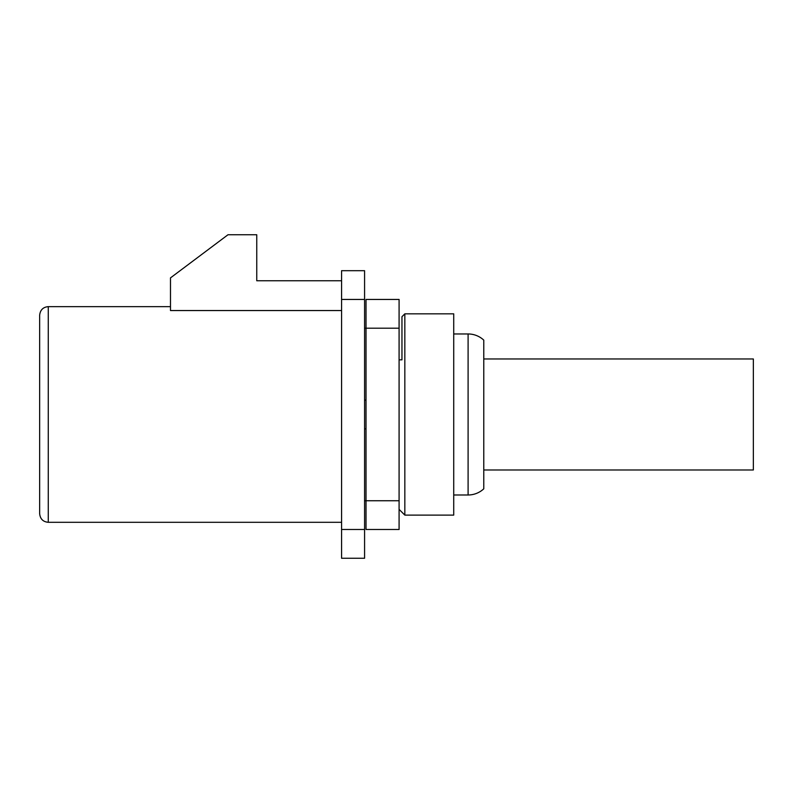 <?xml version="1.0" encoding="UTF-8"?>
<svg xmlns="http://www.w3.org/2000/svg" width="793" height="793" viewBox="0 0 793 793"><rect width="100%" height="100%" fill="white"/><g stroke="black" fill="none" stroke-linecap="round" stroke-linejoin="round"><path stroke-width="1.19" d="M453.725 515.113L404.836 515.113L404.836 313.83L453.725 313.83L453.725 515.113M401.962 316.704L401.962 359.834L401.962 316.704L404.836 313.83M399.087 509.364L404.836 515.113M399.087 359.834L401.962 359.834M453.725 333.962L468.098 333.962A23.007 23.007 0 0 1 483.78 340.128L483.78 488.815A23.007 23.007 0 0 1 468.098 494.991L453.725 494.991M48.274 306.643L48.274 522.3C43.09 521.844 40.205 518.969 39.65 513.676L39.65 315.267C40.205 309.984 43.09 307.099 48.274 306.643L170.485 306.643M341.575 280.762L256.754 280.762L256.754 234.748L227.997 234.748L170.485 277.887L170.485 310.549L341.575 310.549M364.582 529.496L364.582 558.252L341.575 558.252L341.575 270.7L364.582 270.7L364.582 529.496L341.575 529.496M399.087 299.447L399.087 529.496L366.019 529.496L366.019 299.447L399.087 299.447M366.019 428.854L364.582 428.854M399.087 500.74L364.582 500.74M399.087 328.203L364.582 328.203M364.582 400.098L366.019 400.098M483.78 469.981L753.35 469.981L753.35 358.961L483.78 358.961M468.098 333.962L468.098 494.991M364.582 299.447L341.575 299.447M48.274 522.3L341.575 522.3"/></g></svg>
